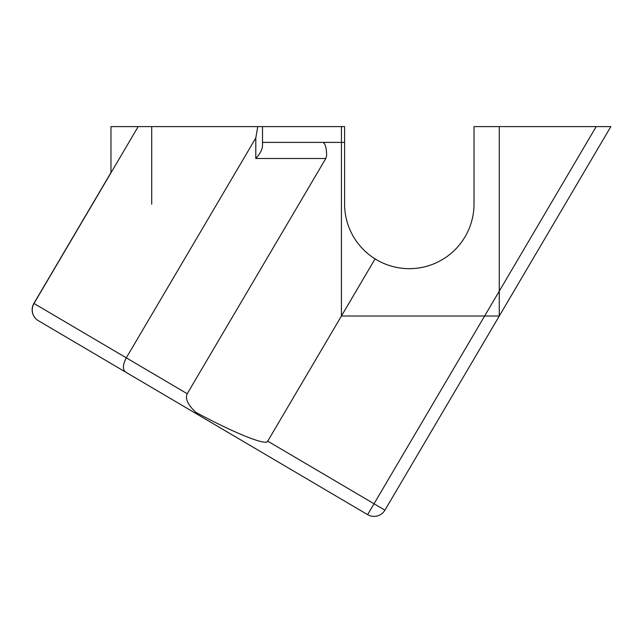 <?xml version="1.0" encoding="UTF-8"?>
<svg xmlns="http://www.w3.org/2000/svg" width="643" height="643" viewBox="0 0 643 643"><rect width="100%" height="100%" fill="white"/><g stroke="black" fill="none" stroke-linecap="round" stroke-linejoin="round"><path stroke-width="0.96" d="M110.974 172.806L110.974 126.607L344.584 126.607L344.584 203.952A64.718 64.718 0 0 0 409.302 268.67A64.718 64.718 0 0 0 474.02 203.952L474.02 126.607L499.273 126.607L499.273 316.018L341.433 316.018L341.433 142.392L262.505 142.392L262.505 126.607L341.433 126.607L341.433 142.392M138.189 126.607L34.007 303.472A12.627 12.506 120.5 0 0 38.371 320.704L125.538 372.048C122.483 369.371 122.741 364.637 126.301 357.838L187.234 393.733C184.983 398.708 187.869 404.913 195.906 412.364C234.518 433.189 266.958 446.194 267.729 441.146L374.033 503.766L596.198 126.607L610.85 126.607L474.02 126.607L474.02 203.952A64.718 64.718 0 0 1 375.086 258.88L267.729 441.146M295.45 472.131L312.313 482.065M322.858 142.392C325.229 143.293 326.491 147.721 326.644 155.662L325.8 158.499L255.793 158.499L255.793 138.004L257.763 126.607L262.505 126.607L262.505 142.392L344.584 142.392L344.584 155.662M610.85 126.607L384.916 510.172L374.033 503.766L367.619 514.649L125.538 372.048M332.986 494.242L367.619 514.649A12.627 12.627 0 0 0 384.916 510.172M325.8 158.499L187.234 393.733M255.793 138.004L126.301 357.838L33.894 303.416A12.627 12.627 0 0 0 38.371 320.704M262.505 142.392L262.505 145.921L262.505 142.392M196.645 413.939L195.906 412.364M255.793 158.499C260.069 153.693 262.312 149.498 262.505 145.921M151.708 204.273L151.708 126.607M110.974 172.565L33.894 303.416"/></g></svg>

